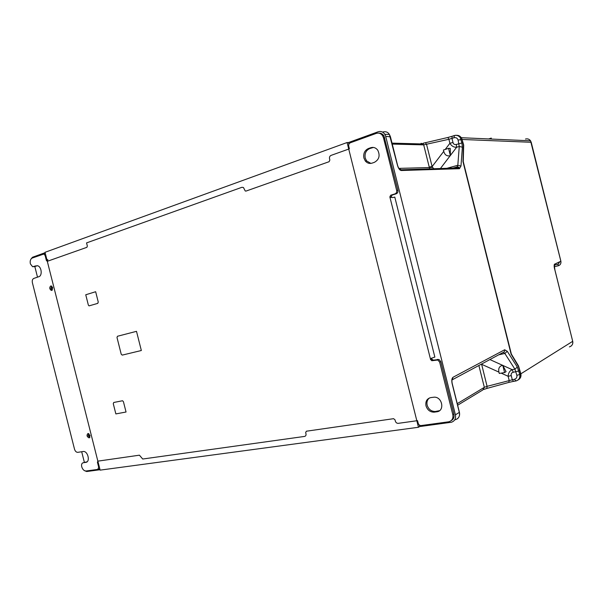 <?xml version="1.0" encoding="UTF-8"?>
<svg xmlns="http://www.w3.org/2000/svg" width="603" height="603" viewBox="0 0 603 603"><rect width="100%" height="100%" fill="white"/><g stroke="black" fill="none" stroke-linecap="round" stroke-linejoin="round"><path stroke-width="0.9" d="M37.378 265.727L34.575 266.571M44.961 253.825L45.406 253.78M378.895 133.157C380.975 133.059 382.649 133.949 383.915 135.818L397.927 190.367C398.191 192.04 397.626 193.179 396.224 193.789L391.965 195.116L391.317 197.324L389.855 196.917L390.699 195.221L391.965 195.116M389.983 197.204L392.561 197.596L394.792 197.113L434.853 357.082L431.386 358.25L430.595 359.584L431.756 359.049L433.301 360.149L438.961 359.478L440.801 361.581L453.908 413.937C454.511 417.08 453.569 419.341 451.082 420.713M431.318 358.295L431.71 358.174L431.756 359.049M99.751 468.629L98.229 469.247M37.092 265.689L37.59 265.772C41.577 266.541 42.609 275.722 38.833 276.702L33.783 278.42C32.449 279.106 31.982 280.546 32.389 282.732L74.516 449.182C75.179 451.24 76.242 452.295 77.719 452.348L83.191 451.504C87.865 450.72 90.578 461.966 85.814 462.365L83.199 462.742L87.066 461.808M429.464 397.957C427.286 399.699 426.517 402.111 427.158 405.201C428.56 409.354 431.251 411.457 435.238 411.502L439.549 410.666M373.408 147.441L369.707 148.564C365.991 150.351 364.498 153.509 365.222 158.024L366.609 160.918L370.905 163.405M36.082 265.817L32.615 266.737L30.376 263.865C29.833 260.941 30.451 258.996 32.23 258.039L43.913 254.006L45.135 255.544L46.401 260.549L47.094 260.458M98.07 461.988L97.422 462.245L98.688 467.227L97.814 469.413L86.123 470.996C84.096 470.973 82.626 469.549 81.714 466.722L81.691 466.624C81.292 464.461 81.797 463.172 83.199 462.742M97.422 462.245L97.867 461.144L139.421 455.182L142.707 459.019L304.59 436.421C305.759 436.105 306.218 435.215 305.97 433.745L305.668 432.555L306.362 431.213L393.586 418.686L395.01 419.816L395.334 421.098C395.862 422.635 396.834 423.381 398.259 423.344L417.54 420.653L418.188 423.261C418.731 424.821 419.733 425.59 421.203 425.552L448.783 421.799C452.077 420.804 453.418 418.407 452.8 414.623L439.655 362.132L440.801 361.581M433.301 360.149L432.14 360.692L437.816 360.021L439.655 362.132M432.14 360.692L430.595 359.584L389.855 196.917L391.121 196.812M397.927 190.367L396.668 190.458C396.932 192.131 396.367 193.277 394.965 193.887L390.699 195.221M396.668 190.458L383.485 137.801L384.782 137.853M47.825 259.569L47.305 261.31L86.9 247.32L87.345 246.024L86.553 242.903L241.939 187.292L243.454 187.518L245.225 190.978L245.979 191.091L329.095 161.71L329.856 160.036L329.532 158.747C329.268 157.142 329.781 156.026 331.062 155.393L349.401 148.828L348.745 146.212C348.481 144.577 349.009 143.431 350.328 142.783L376.234 133.399C378.827 132.622 380.953 133.414 382.619 135.765L383.485 137.801M47.305 261.31L46.401 260.549M436.851 411.789L434.092 412.173C430.105 412.128 427.406 410.017 425.997 405.857C425.296 401.41 426.886 398.658 430.783 397.596L434.416 397.151C442.496 397.091 444.81 411.05 436.851 411.789L437.989 411.118M90.066 435.411L89.025 437.868C86.802 436.64 86.463 435.17 88.008 433.474L90.066 435.411M52.702 287.706L51.805 290.375L51.255 290.397C49.461 288.995 49.273 287.525 50.697 285.988L51.263 285.965L52.702 287.706M374.365 162.35L372.043 163.134C369.405 163.895 367.152 163.164 365.282 160.933L363.903 158.031C363.172 153.501 364.672 150.335 368.388 148.542L370.702 147.727C373.513 146.898 375.873 147.735 377.779 150.237C380.297 155.604 379.159 159.644 374.365 162.35M97.822 303.354L89.048 305.879L88.347 305.05L85.747 294.769L95.651 291.724L98.274 302.103L97.656 303.354M113.726 402.48L122.537 400.754L123.427 401.658L126.042 412.015L115.859 413.914L113.266 403.648L113.779 402.472M122.228 355.107L121.226 354.232L116.997 337.499L117.464 336.263L136.497 331.333L141.343 350.516L122.228 355.107M445.21 149.446L449.898 143.31C451.572 146.069 453.81 147.388 456.622 147.268L440.476 168.441M489.9 359.561L512.203 369.677C509.663 370.875 508.306 373.076 508.133 376.287L501.161 373.129M456.652 167.966L456.441 167.137M502.759 365.267L504.59 372.564L506.075 371.682L502.879 365.448M481.563 364.039L487.081 386.335L484.337 387.345L457.247 403.663M502.578 365.312C499.352 366.187 498.146 368.463 498.945 372.126L481.556 364.257L480.712 364.498M450.388 155.446L450.253 148.376L448.534 148.346L450.366 155.664M433.58 168.636L432.117 166.586L443.755 151.361C444.773 154.986 446.913 156.433 450.185 155.71M504.59 372.564L499.276 373.438L498.945 372.126M443.755 151.361L443.424 150.041L448.534 148.346M429.743 168.75L429.351 167.566L432.539 167.325M88.603 434.469L89.613 435.426L89.146 436.64L88.136 435.683L88.603 434.469M51.3 287.043L52.295 287.895L51.85 289.214L50.863 288.362L51.3 287.043M454.029 137.733L454.323 135.547C456.539 134.838 458.521 135.539 460.27 137.657L461.913 142.979L462.373 147.2L459.267 146.446L456.622 147.268L456.32 144.456C454.556 144.863 453.441 144.192 452.981 142.451L449.898 143.31L448.896 139.285L454.029 137.733C456.019 137.296 457.368 138.072 458.076 140.069L459.267 146.446L457.82 165.282L457.036 166.993M503.415 352.363L504.854 353.471L514.924 369.179L516.869 375.33C517.155 377.41 516.334 378.722 514.397 379.264L487.081 386.335L486.877 388.422L483.772 389.455M516.869 375.33L519.763 374.501C520.238 377.787 518.995 379.935 516.032 380.96L514.397 379.264M88.113 435.6L88.807 433.625M89.983 437.115L88.226 435.939M50.825 288.128L51.798 286.221M52.453 289.855L51.73 289.719L50.871 288.377M456.742 135.328C458.612 135.276 460.119 136.067 461.265 137.703L460.27 137.657C458.642 135.592 456.599 134.906 454.134 135.592L452.092 136.278L451.979 138.419L452.981 142.451M455.295 419.733C458.732 418.572 460.081 416.123 459.32 412.384L452.152 383.742C451.481 380.463 451.775 378.307 453.019 377.282L504.681 349.763L507.274 351.3L517.306 367.039L519.763 374.501L520.615 373.966L518.437 366.443L511.103 354.18L462.976 161.604L463.413 145.052L462.019 139.466L458.076 140.069M462.373 147.2L460.978 166.051L459.433 168.704L459.064 167.898L456.78 167.054L453.064 168.071M459.433 168.704L401.259 170.513L400.852 169.594L398.802 168.538M401.259 170.513C399.683 170.242 398.417 168.501 397.46 165.282L397.626 165.508M453.019 377.282L451.979 380.048M520.615 373.966C521.128 376.679 520.268 378.692 518.045 379.988M34.823 266.534L37.507 277.154M81.684 451.73L84.36 462.29M347.087 142.527L418.467 427.271L100.128 470.129L45.029 252.31L347.087 142.527L348.444 142.564L348.873 144.275M419.213 424.911L419.628 426.57L418.467 427.271M397.46 165.282L389.395 134.477C387.955 132.08 385.769 131.258 382.837 132.012M461.265 137.703L462.019 139.466M419.628 426.57L451.308 422.273C454.67 421.173 456.041 418.693 455.416 414.826L385.694 136.361L390.45 136.843M84.608 470.717L86.696 471.523L100.03 469.722M45.127 252.68L32.479 257.27L30.979 259.041M348.444 142.564L378.141 131.778C380.855 130.972 383.078 131.808 384.812 134.273L385.694 136.361M457.398 135.336L461.536 137.718L463.684 145.059L463.255 161.604L511.344 354.044L518.512 365.915L520.849 373.822C521.346 376.355 520.6 378.3 518.61 379.649M559.878 261.694L558.152 264.174L558.084 265.825C560.232 265.23 561.159 263.699 560.858 261.235L560.88 261.205M572.684 341.23L554.866 269.925C554.097 267.287 553.953 265.395 554.428 264.25L554.21 266.827M491.264 138.087L488.679 138.939M491.4 138.69L490.427 139.014M35.223 266.481L33.587 266.699M85.814 462.365L86.87 461.958M99.329 466.971L98.688 467.227M453.908 413.937L452.8 414.623M437.688 359.358L436.534 359.901M396.224 193.789L394.965 193.887M45.828 255.461L45.135 255.544M434.431 412.135L435.57 411.465M368.388 148.542L369.707 148.564M370.702 147.727L372.013 147.75M447.102 168.245L457.82 165.282L460.978 166.051M518.881 370.958L513.259 372.285L512.203 369.677L514.924 369.179L517.306 367.039M507.274 351.3L504.854 353.471L498.749 354.798M487.081 388.37L508.879 382.392L509.136 380.297L508.133 376.287L511.254 375.601L512.256 379.619L513.545 381.375L515.429 381.066M392.267 144.087L423.683 144.871L448.896 139.285L447.878 137.476L452.062 136.301M425.401 142.662L426.577 144.441L432.117 166.586L429.238 167.076L429.351 167.566L398.854 168.373M513.259 372.285C511.525 372.684 510.862 373.792 511.254 375.601M456.32 144.456L461.913 142.979M452.423 379.717L503.121 352.446C504.364 352.031 504.884 351.134 504.681 349.763M478.872 365.493L484.337 387.345L482.867 389.922L457.639 405.224M421.067 143.31L423.253 143.981L423.683 144.871L429.238 167.076M459.222 411.985L459.418 412.316L455.416 414.826M447.667 137.529L423.11 143.258L423.253 143.981L392.025 143.137M452.28 136.225L447.878 137.476M558.084 265.825L554.27 266.699M554.549 265.501L554.255 266.737M569.383 346.898C572.013 345.994 573.114 344.14 572.677 341.336L520.849 373.822M558.152 264.174L554.549 265.011M554.428 264.25L560.858 261.235L530.55 140.816C529.268 139.089 527.572 138.502 525.462 139.059M531.243 142.353L560.888 261.22C561.235 263.534 560.308 265.064 558.099 265.817L554.27 266.692M518.135 365.976L518.512 365.915M462.29 139.474L531.19 142.278L530.55 140.816L461.536 137.718M438.961 359.478L437.816 360.021M431.537 360.647L432.698 360.104M383.915 135.818L382.619 135.765M43.913 254.006L45.413 253.825M434.092 412.173L435.238 411.502M89.538 437.68L89.025 437.868M52.039 290.269L51.255 290.397M365.282 160.933L366.609 160.918M453.026 168.071L456.742 167.054M457.157 166.941C458.612 166.986 459.245 167.302 459.064 167.898L400.746 169.82C399.48 169.624 398.425 168.109 397.565 165.282L390.375 136.557L389.395 134.477L384.812 134.273M451.805 380.154C452.8 379.234 453.019 378.767 452.469 378.737C451.82 379.709 451.753 381.36 452.25 383.689L459.418 412.316C459.999 415.135 459.26 417.336 457.21 418.912M513.304 381.413L509.098 382.332M554.21 266.782L554.308 265.184L554.896 269.91L572.707 341.321C573.114 343.348 572.526 344.976 570.92 346.205"/></g></svg>
